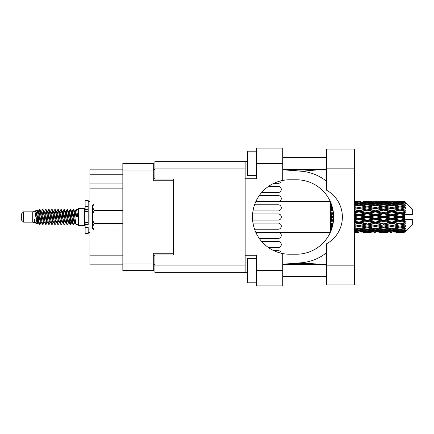 <?xml version="1.0" encoding="UTF-8"?>
<svg xmlns="http://www.w3.org/2000/svg" width="434" height="434" viewBox="0 0 434 434"><rect width="100%" height="100%" fill="white"/><g stroke="black" fill="none" stroke-linecap="round" stroke-linejoin="round"><path stroke-width="0.65" d="M173.285 254.959L173.285 253.244L153.696 253.244L153.696 270.632L122.838 270.632L122.838 163.368L153.696 163.368L153.696 180.756L173.285 180.756L173.285 179.041L173.285 254.959L154.922 254.959L154.922 265.12L245.161 265.12M154.922 264.507L153.696 264.507M153.696 169.493L154.922 169.493M122.838 174.756L89.903 174.756L89.903 169.857L122.838 169.857M122.838 264.143L89.903 264.143L89.903 255.816L122.838 255.816M122.838 188.839L89.903 188.839L89.903 255.816M89.903 174.756L89.903 183.94L122.838 183.94M89.903 188.839L89.903 183.94M278.221 247.613L268.554 247.613L278.221 247.613A3.06 3.06 0 0 0 281.286 244.548A3.06 3.06 0 0 0 278.221 241.488L261.697 241.488L278.221 241.488M326.466 265.858L326.466 243.854A30.613 30.613 0 0 0 326.466 190.146L326.466 149.041L354.627 149.041L354.627 284.959L326.466 284.959L326.466 265.858L354.627 265.858M326.466 157.309L282.751 157.309M326.466 169.553L282.751 169.553M326.466 264.447L282.751 264.447M326.466 276.691L282.751 276.691M256.673 282.816L247.488 282.816L247.488 258.328L256.673 258.328M256.673 175.672L247.488 175.672L247.488 151.184L256.673 151.184M282.751 270.572L282.751 285.876L256.673 285.876L256.673 270.572L282.751 270.572L282.751 253.564A37.221 37.221 0 0 1 282.751 180.436L282.751 163.428L256.673 163.428L256.673 178.737L245.161 178.737L245.161 272.715L154.922 272.715L154.922 265.12M245.161 255.263L256.673 255.263L256.673 270.572M256.673 163.428L256.673 148.124L282.751 148.124L282.751 163.428M247.488 272.715L245.161 272.715M173.285 179.041L154.922 179.041L154.922 161.285L245.161 161.285L245.161 178.737M247.488 161.285L245.161 161.285M282.751 180.436A37.221 37.221 0 0 1 289.733 179.779L296.433 179.779A37.221 37.221 0 0 1 333.654 217A37.221 37.221 0 0 1 296.433 254.221L289.733 254.221A37.221 37.221 0 0 1 282.751 253.564M322.077 264.447L301.261 262.776L282.751 264.23M301.261 262.776A45.917 45.917 0 0 0 326.466 252.756M326.466 181.244A45.917 45.917 0 0 0 301.261 171.224L282.751 169.77M322.077 169.553L301.261 171.224M278.221 192.512L261.697 192.512L278.221 192.512A3.06 3.06 0 0 0 281.286 189.452A3.06 3.06 0 0 0 278.221 186.387L268.554 186.387L278.221 186.387M278.221 183.327L273.865 183.327L278.221 183.327A3.06 3.06 0 0 0 281.243 180.756M278.221 250.673L273.865 250.673L278.221 250.673A3.06 3.06 0 0 1 281.243 253.244M278.221 201.696L255.8 201.696L278.221 201.696A3.06 3.06 0 0 0 281.286 198.631A3.06 3.06 0 0 0 278.221 195.571L259.293 195.571L278.221 195.571M278.221 238.429L259.293 238.429L278.221 238.429A3.06 3.06 0 0 0 281.286 235.369A3.06 3.06 0 0 0 278.221 232.304L330.263 232.293M278.221 232.304L255.8 232.304L278.221 232.304M278.221 220.06L252.637 220.06L278.221 220.06A3.06 3.06 0 0 0 281.286 217A3.06 3.06 0 0 0 278.221 213.94L252.637 213.94L278.221 213.94M254.579 229.244L278.221 229.244A3.06 3.06 0 0 0 281.286 226.185A3.06 3.06 0 0 0 278.221 223.125L253.017 223.125M253.017 210.875L278.221 210.875A3.06 3.06 0 0 0 281.286 207.815A3.06 3.06 0 0 0 278.221 204.756L254.579 204.756M23.539 222.143L23.539 211.857L21.7 213.696L21.7 220.304L23.539 222.143L32.718 222.143L34.633 222.935L34.98 222.571L34.704 222.81L35.469 222.81M23.539 211.857L32.718 211.857L32.718 222.143M78.391 217L78.391 225.447L84.516 225.447L84.516 208.553L78.391 208.553L78.391 217M32.718 211.857L34.85 211.206L37.102 223.955L35.485 223.065L34.335 219.316L34.633 222.935M37.405 219.349L37.004 221.145M37.102 223.955L38.528 221.118M35.821 210.571L37.286 210.164L38.338 217L38.338 219.859L35.821 210.571L35.187 211.429L35.469 211.19L36.234 212.888L37.763 221.112L38.252 222.571L38.778 222.615M68.86 211.429L70.096 209.53L70.861 211.716L72.939 224.28L73.753 224.28L74.881 222.371M70.096 209.53L70.693 209.72L71.241 211.716L72.776 222.284L73.541 224.47M71.816 211.629L73.156 209.53L73.921 211.716L76.004 224.28L78.391 224.47M74.984 211.429L76.216 209.53L76.981 211.716L77.751 217L75.071 217L73.753 209.72L75.261 212.888L76.026 217M38.338 219.859L39.483 224.47L40.085 224.28L41.208 222.371M38.338 217L39.103 222.284L39.868 224.47M38.528 212.882L39.483 209.53L40.248 211.716L42.331 224.28L43.145 224.28L44.165 222.571M39.483 209.53L40.085 209.72L40.633 211.716L42.163 222.284L42.928 224.47M40.823 211.19L41.588 211.19L42.548 209.53L43.313 211.716L45.391 224.28L46.205 224.28L47.328 222.371M46.422 221.996L46.726 220.065M42.548 209.53L43.145 209.72L43.693 211.716L45.223 222.284L45.988 224.47M46.693 222.615L46.948 221.118M43.883 211.19L44.648 211.19L45.608 209.53L46.373 211.716L48.451 224.28L49.264 224.28L50.284 222.571M45.608 209.53L46.205 209.72L46.753 211.716L48.288 222.284L49.053 224.47M47.707 212.882L48.668 209.53L49.433 211.716L51.516 224.28L52.33 224.28L53.344 222.571M52.541 221.996L52.845 220.065M48.668 209.53L49.264 209.72L49.818 211.716L51.348 222.284L52.113 224.47M52.818 222.615L53.067 221.118M50.496 211.429L51.727 209.53L52.492 211.716L54.575 224.28L55.389 224.28L56.512 222.371M55.606 221.996L55.91 220.065M51.727 209.53L52.33 209.72L52.877 211.716L54.407 222.284L55.172 224.47M55.877 222.615L56.132 221.118M53.453 211.629L54.792 209.53L55.557 211.716L57.635 224.28L58.449 224.28L59.469 222.571M54.792 209.53L55.389 209.72L55.937 211.716L57.467 222.284L58.232 224.47M56.127 211.19L56.897 211.19L57.852 209.53L58.617 211.716L60.695 224.28L61.509 224.28L62.632 222.371M61.726 221.996L62.029 220.065M57.852 209.53L58.449 209.72L58.997 211.716L60.532 222.284L61.297 224.47M61.997 222.615L62.252 221.118M59.675 211.429L60.912 209.53L61.677 211.716L63.76 224.28L64.574 224.28L65.697 222.371M64.785 221.996L65.089 220.065M60.912 209.53L61.509 209.72L62.062 211.716L63.592 222.284L64.357 224.47M65.062 222.615L65.317 221.118M62.632 211.629L63.972 209.53L64.737 211.716L66.82 224.28L67.633 224.28L68.653 222.571M63.972 209.53L64.574 209.72L65.122 211.716L66.652 222.284L67.416 224.47M65.697 211.629L67.037 209.53L67.802 211.716L69.879 224.28L70.693 224.28L71.436 221.118M70.286 224.318L71.214 220.065M67.037 209.53L67.633 209.72L68.181 211.716L69.711 222.284L70.476 224.47M38.751 213.935L39.678 209.682M47.93 213.935L48.239 212.004M53.832 212.882L54.087 211.385M54.055 213.935L54.358 212.004M56.892 212.882L57.147 211.385M57.114 213.935L57.418 212.004M63.017 212.882L63.272 211.385M63.239 213.935L63.543 212.004M66.076 212.882L66.331 211.385M66.299 213.935L66.603 212.004M72.201 212.882L72.451 211.385M72.424 213.935L72.728 212.004M73.156 209.53L73.753 209.72M402.551 217L404.955 216.436L404.955 217.564L402.551 217L399.991 217L375.377 222.409L354.627 226.407M386.151 217L391.788 215.676L397.435 217L391.788 218.324L386.151 217L383.591 217L354.627 223.304M369.746 217L375.377 215.676L381.025 217L375.377 218.324L369.746 217L367.18 217L354.627 219.805M354.627 216.696L358.978 215.676L364.614 217L358.978 218.324L354.627 217.304M330.453 232.103L330.263 231.577M330.654 231.637L330.263 231.664L330.518 231.951M330.898 231.056L330.263 230.996L330.263 231.441L330.724 231.474M331.598 229.212L330.263 229.022L330.263 229.727L331.804 229.922L330.263 230.112L330.263 230.693L331.077 230.606M332.373 226.673L330.263 226.288L330.263 227.21L331.804 227.476L330.263 227.736L330.263 228.561L331.896 228.306M333.073 223.57L330.263 222.968L330.263 224.052L331.804 224.373L330.263 224.687L330.263 225.702L332.737 225.219M333.529 220.033L330.263 219.273L330.263 220.456L331.804 220.808L330.263 221.156L330.263 222.3L333.366 221.611M333.648 216.23L330.263 215.438L330.263 216.637L331.804 217L330.263 217.363L330.263 218.562L333.648 217.77M333.366 212.389L330.263 211.7L330.263 212.844L331.804 213.192L330.263 213.544L330.263 214.727L333.529 213.967M332.737 208.781L330.263 208.298L330.263 209.313L331.804 209.627L330.263 209.947L330.263 211.032L333.073 210.43M331.896 205.694L330.263 205.439L330.263 206.264L331.804 206.524L330.263 206.79L330.263 207.712L332.373 207.327M331.077 203.394L330.263 203.307L330.263 203.888L331.804 204.078L330.263 204.273L330.263 204.978L331.598 204.788M330.263 202.553L330.263 202.998L330.898 202.938M330.518 202.049L330.263 202.336L330.654 202.363M255.8 201.696L330.366 201.707M404.955 201.702L405.568 202.309L404.955 201.702L402.551 201.723L404.955 201.702M404.955 201.935L399.991 202.271L394.354 201.967L404.955 201.935L405.568 202.466L404.955 201.772M404.955 202.282L404.955 202.629L402.551 202.445L404.955 202.282L405.568 202.689L404.955 201.994M404.955 203.085L399.991 203.763L394.354 203.15L399.991 202.64L404.955 203.085L405.568 203.465L404.955 202.629M404.955 203.785L404.955 204.387L402.551 204.078L405.568 203.969L404.955 203.221M404.955 205.103L399.991 206.09L394.354 205.206L399.991 204.409L405.568 205.309L404.955 204.387M404.955 206.117L404.955 206.942L402.551 206.524L405.568 206.063L404.955 205.309M404.955 207.875L399.991 209.107L394.354 208.005L399.991 206.969L405.568 207.891L404.955 206.942M404.955 209.139L404.955 210.127L402.551 209.627L405.568 208.852L404.955 208.136M404.955 211.217L404.955 211.515L399.991 212.617L394.354 211.363L399.991 210.159L404.955 211.217L405.568 211.043L404.955 210.127M404.955 212.649L404.955 213.74L402.551 213.192L404.955 212.649L405.568 212.145L404.955 211.515M404.955 214.922L404.955 215.242L399.991 216.398L394.354 215.08L399.991 213.778L404.955 214.922L404.955 214.553L405.551 214.553L404.955 213.74M405.551 214.553L412.3 214.553L412.3 209.042L405.291 202.032M404.955 216.436L404.955 215.242M404.955 218.758L404.955 219.078L399.991 220.222L394.354 218.92L399.991 217.602L404.955 218.758L404.955 217.564M405.291 231.968L412.3 224.958L412.3 219.447L404.955 219.447L404.955 219.078M404.955 220.26L404.955 221.351L402.551 220.808L404.955 220.26L405.551 219.447M404.955 222.485L404.955 222.783L399.991 223.841L394.354 222.637L399.991 221.383L404.955 222.485L405.568 221.855L404.955 221.351M404.955 223.873L404.955 224.861L402.551 224.373L404.955 223.873L405.568 222.957L404.955 222.783M404.955 225.864L399.991 227.031L394.354 225.995L399.991 224.893L404.955 225.864L405.568 225.148L404.955 224.861M404.955 227.058L404.955 227.883L402.551 227.476L404.955 227.058L405.568 226.109L404.955 226.125M404.955 228.691L399.991 229.591L394.354 228.794L399.991 227.91L404.955 228.691L405.568 227.937L404.955 227.883M404.955 229.613L404.955 230.215L402.551 229.922L404.955 229.613L405.568 228.691L404.955 228.897M404.955 230.779L399.991 231.36L394.354 230.85L399.991 230.237L404.955 230.779L405.568 230.031L404.955 230.215M404.955 231.371L404.955 231.718L402.551 231.555L404.955 231.371L405.568 230.535L404.955 230.915M395.895 232.293L399.991 232.304L394.354 232.033L399.991 231.729L404.955 232.006L405.568 231.311L404.955 231.718M404.955 232.006L399.991 232.228M404.955 232.228L402.551 232.277L404.955 232.228L405.568 231.534L404.955 232.065M405.568 231.691L404.955 232.298L405.568 231.691M358.978 232.304L354.871 232.293M363.074 232.293L371.287 232.293M354.627 232.255L357.437 232.304M354.627 231.951L356.417 232.033L354.627 232.109M357.307 231.816L356.417 232.033M358.978 232.136L358.978 231.43M365.048 232.168L364.614 232.277M367.18 232.304L361.533 232.033L367.18 231.729L372.822 232.033L367.18 232.228M379.484 232.293L387.687 232.293M375.377 232.304L373.842 232.304M354.627 231.458L358.978 231.094L364.614 231.555L358.978 231.908L354.627 231.647M354.627 230.666L356.417 230.85L354.627 231.024M358.072 230.481L356.417 230.85M358.978 231.094L358.978 230.297M365.905 231.251L364.614 231.555M360.649 231.816L361.533 232.033M367.18 231.729L367.18 230.975M373.712 231.816L372.822 232.033M369.312 232.168L369.746 232.277M375.377 232.136L375.377 231.43M381.459 232.168L381.025 232.277M383.591 232.304L377.943 232.033L383.591 231.729L389.222 232.033L383.591 232.228M399.991 232.304L404.092 232.293M391.788 232.304L390.247 232.304M375.377 231.908L369.746 231.555L375.377 231.094L381.025 231.555L375.377 231.908M367.18 231.36L361.533 230.85L367.18 230.237L372.822 230.85L367.18 231.36M354.627 229.76L358.978 229.168L364.614 229.922L358.978 230.584L354.627 230.085M354.627 228.523L356.417 228.794L354.627 229.054M332.167 227.416L331.804 227.476M358.978 229.168L358.978 228.322L356.417 228.794M366.611 229.515L364.614 229.922M359.884 230.481L361.533 230.85M367.18 230.237L367.18 229.407M374.477 230.481L372.822 230.85M368.45 231.251L369.746 231.555M375.377 231.094L375.377 230.297M382.321 231.251L381.025 231.555M377.048 231.816L377.943 232.033M383.591 231.729L383.591 230.975M390.117 231.816L389.222 232.033M385.717 232.168L386.151 232.277M391.788 232.136L391.788 231.43M397.869 232.168L397.435 232.277M391.788 231.908L386.151 231.555L391.788 231.094L397.435 231.555L391.788 231.908M383.591 231.36L377.943 230.85L383.591 230.237L389.222 230.85L383.591 231.36M375.377 230.584L369.746 229.922L375.377 229.168L381.025 229.922L375.377 230.584M367.18 229.591L361.533 228.794L367.18 227.91L372.822 228.794L367.18 229.591M354.627 227.253L358.978 226.477L364.614 227.476L358.978 228.403L354.627 227.698M354.627 225.653L356.417 225.995L354.627 226.331M332.921 224.362L330.263 224.872M332.943 224.237L331.804 224.373M358.978 226.477L358.978 225.637L356.417 225.995M367.18 227.91L367.18 227.058L364.614 227.476L367.18 227.058L369.746 227.476L375.377 226.477L381.025 227.476L375.377 228.403L358.978 225.637L361.533 225.995L367.18 224.893L372.822 225.995L367.18 227.031L361.533 225.995M358.978 228.322L361.533 228.794M375.377 229.168L375.377 228.322L372.822 228.794M367.744 229.515L369.746 229.922M383.021 229.515L381.025 229.922M376.283 230.481L377.943 230.85M383.591 230.237L383.591 229.407M390.882 230.481L389.222 230.85M384.86 231.251L386.151 231.555M391.788 231.094L391.788 230.297M398.727 231.251L397.435 231.555M393.464 231.816L394.354 232.033M399.991 231.729L399.991 230.975M402.117 232.168L402.551 232.277M391.788 230.584L386.151 229.922L391.788 229.168L397.435 229.922L391.788 230.584M383.591 229.591L377.943 228.794L383.591 227.91L389.222 228.794L383.591 229.591M354.627 224.107L358.978 223.19L364.614 224.373L358.978 225.506L354.627 224.638M354.627 222.241L356.417 222.637L354.627 223.022M333.453 220.852L330.263 221.541M333.469 220.705L331.804 220.808M358.978 223.19L358.978 222.409L356.417 222.637M358.978 225.506L354.627 224.828M367.18 224.893L367.18 224.08L364.614 224.373M367.18 227.031L372.822 225.995M375.377 226.477L375.377 225.637L377.943 225.995L383.591 224.893L389.222 225.995L383.591 227.031L377.943 225.995M383.591 227.91L383.591 227.058L381.025 227.476L383.591 227.058L386.151 227.476L391.788 226.477L397.435 227.476L391.788 228.403L367.18 224.08L369.746 224.373L375.377 223.19L381.025 224.373L375.377 225.506L369.746 224.373M375.377 228.322L377.943 228.794M391.788 229.168L391.788 228.322L389.222 228.794M384.155 229.515L386.151 229.922M399.426 229.515L397.435 229.922M392.694 230.481L394.354 230.85M399.991 230.237L399.991 229.407M401.26 231.251L402.551 231.555M367.18 223.841L361.533 222.637L367.18 221.383L372.822 222.637L367.18 224.08L358.978 222.409L361.533 222.637M354.627 220.51L358.978 219.512L364.614 220.808L358.978 222.072L354.627 221.101M354.627 218.503L356.417 218.92L354.627 219.333M333.654 217.163L330.263 217.922M333.654 217L331.804 217M358.978 219.512L358.978 218.839L356.417 218.92M358.978 222.072L358.978 222.409L354.627 221.486M367.18 221.383L367.18 220.656L364.614 220.808M375.377 223.19L375.377 222.409L372.822 222.637M375.377 225.506L381.025 224.373M383.591 224.893L383.591 224.08L386.151 224.373L391.788 223.19L397.435 224.373L391.788 225.506L386.151 224.373M383.591 227.031L389.222 225.995M391.788 226.477L391.788 225.637L394.354 225.995M399.991 227.91L399.991 227.058L397.945 227.389L399.991 227.058L402.551 227.476L375.377 222.409L377.943 222.637L383.591 221.383L389.222 222.637L383.591 223.841L377.943 222.637M391.788 228.322L394.354 228.794M400.56 229.515L402.551 229.922M375.377 222.072L369.746 220.808L375.377 219.512L381.025 220.808L375.377 222.072L375.377 222.409L367.18 220.656L369.746 220.808M367.18 220.222L361.533 218.92L367.18 217.602L372.822 218.92L367.18 220.222L367.18 220.656L358.978 218.839L361.533 218.92M354.627 214.667L356.417 215.08L354.627 215.497M333.491 213.539L330.263 214.25M333.469 213.295L331.804 213.192M358.978 215.676L358.978 215.161L354.627 216.132M354.627 212.899L358.978 211.928L364.614 213.192L358.978 214.488L358.978 215.161L356.417 215.08M358.978 218.324L358.978 218.839L354.627 217.868M367.18 217.602L367.18 217L364.614 217M375.377 219.512L375.377 218.839L372.822 218.92M383.591 221.383L383.591 220.656L381.025 220.808M383.591 223.841L391.788 222.409L389.222 222.637M391.788 223.19L391.788 222.409L394.354 222.637M391.788 225.506L397.435 224.373M399.991 224.893L399.991 224.08L402.551 224.373M399.991 227.031L405.568 226.109M391.788 222.072L386.151 220.808L391.788 219.512L397.435 220.808L391.788 222.072L391.788 222.409L383.591 220.656L386.151 220.808M383.591 220.222L377.943 218.92L383.591 217.602L389.222 218.92L383.591 220.222L383.591 220.656L375.377 218.839L377.943 218.92M367.18 216.398L361.533 215.08L367.18 213.778L372.822 215.08L367.18 216.398L367.18 217L358.978 215.161L361.533 215.08M358.978 214.488L354.627 213.49M354.627 210.978L356.417 211.363L354.627 211.759M333.024 210.186L330.263 210.745M332.943 209.763L331.804 209.627M358.978 211.928L358.978 211.591L354.627 212.514M354.627 209.362L358.978 208.494L364.614 209.627L358.978 210.81L358.978 211.591L356.417 211.363M367.18 213.778L367.18 213.344L358.978 215.161L354.627 214.195M367.18 212.617L361.533 211.363L367.18 210.159L372.822 211.363L367.18 212.617L367.18 213.344L364.614 213.192M375.377 215.676L375.377 215.161L367.18 217L375.377 218.839L375.377 218.324M375.377 214.488L369.746 213.192L375.377 211.928L381.025 213.192L375.377 214.488L375.377 215.161L372.822 215.08M383.591 217.602L383.591 217L381.025 217M391.788 219.512L391.788 218.839L389.222 218.92M399.991 221.383L399.991 220.656L391.788 222.409L399.991 223.841M399.991 220.222L399.991 220.656L397.435 220.808M405.568 222.957L399.991 224.08L405.568 225.148M383.591 216.398L377.943 215.08L383.591 213.778L389.222 215.08L383.591 216.398L383.591 217L375.377 215.161L377.943 215.08M358.978 210.81L354.627 209.893M354.627 207.669L356.417 208.005L354.627 208.347M332.363 207.273L330.263 207.636M332.167 206.584L331.804 206.524M358.978 208.494L354.627 209.172M354.627 206.302L358.978 205.597L364.614 206.524L358.978 207.523L358.978 208.363L356.417 208.005M367.18 210.159L358.978 211.591L361.533 211.363M367.18 209.107L361.533 208.005L367.18 206.969L372.822 208.005L367.18 209.107L367.18 209.92L364.614 209.627M375.377 211.928L375.377 211.591L367.18 213.344L369.746 213.192M375.377 210.81L369.746 209.627L375.377 208.494L381.025 209.627L375.377 210.81L375.377 211.591L372.822 211.363M383.591 213.778L383.591 213.344L375.377 215.161L354.627 210.696M383.591 212.617L377.943 211.363L383.591 210.159L389.222 211.363L383.591 212.617L383.591 213.344L381.025 213.192M391.788 215.676L391.788 215.161L383.591 217L391.788 218.839L394.354 218.92M391.788 214.488L386.151 213.192L391.788 211.928L397.435 213.192L391.788 214.488L391.788 215.161L389.222 215.08M391.788 218.324L391.788 218.839L399.991 220.656L402.551 220.808M399.991 217.602L399.991 217L397.435 217M405.47 219.447L399.991 220.656L405.568 221.855M358.978 207.523L354.627 206.747M354.627 204.946L356.417 205.206L354.627 205.477M354.627 203.915L358.978 203.416L364.614 204.078L358.978 204.832L358.978 205.678L356.417 205.206M367.18 206.969L361.533 208.005M375.377 208.494L364.614 206.524L367.18 206.942L375.377 205.597L381.025 206.524L375.377 207.523L369.746 206.524L367.18 206.942L367.18 206.09L361.533 205.206L367.18 204.409L372.822 205.206L367.18 206.09M375.377 207.523L375.377 208.363L367.18 209.92L369.746 209.627M383.591 206.969L389.222 208.005L383.591 209.107L377.943 208.005L383.591 206.942L375.377 208.363L372.822 208.005M383.591 210.159L375.377 211.591L377.943 211.363M383.591 209.107L383.591 209.92L381.025 209.627M391.788 211.928L391.788 211.591L383.591 213.344L386.151 213.192M391.788 210.81L386.151 209.627L391.788 208.494L397.435 209.627L391.788 210.81L391.788 211.591L389.222 211.363M399.991 213.778L399.991 213.344L391.788 215.161L394.354 215.08M399.991 212.617L399.991 213.344L397.435 213.192M399.991 216.398L399.991 217L375.377 211.591L354.627 207.593M404.955 215.882L399.991 217L404.955 218.118M358.978 204.832L354.627 204.24M354.627 202.976L356.417 203.15L354.627 203.334M358.072 203.519L356.417 203.15M366.611 204.485L364.614 204.078M358.978 205.678L361.533 205.206M375.377 204.832L369.746 204.078L375.377 203.416L381.025 204.078L375.377 204.832L375.377 205.678L372.822 205.206M391.788 208.494L381.025 206.524L383.591 206.942L391.788 205.597L397.435 206.524L391.788 207.523L386.151 206.524L383.591 206.942L383.591 206.09L377.943 205.206L383.591 204.409L389.222 205.206L383.591 206.09M391.788 207.523L391.788 208.363L383.591 209.92L375.377 208.363L377.943 208.005M399.991 206.969L391.788 208.363L389.222 208.005M399.991 210.159L391.788 211.591L383.591 209.92L386.151 209.627M399.991 209.107L399.991 209.92L397.435 209.627M405.568 212.145L399.991 213.344L391.788 211.591L394.354 211.363M405.47 214.553L399.991 213.344L402.551 213.192M367.18 203.763L361.533 203.15L367.18 202.64L372.822 203.15L367.18 203.763L367.18 204.593M354.627 202.352L358.978 202.092L364.614 202.445L358.978 202.906L354.627 202.542M354.627 201.891L356.417 201.967L354.627 202.049M357.307 202.184L356.417 201.967M358.978 202.906L358.978 203.703M365.905 202.749L364.614 202.445M359.884 203.519L361.533 203.15M374.477 203.519L372.822 203.15M367.744 204.485L369.746 204.078M383.021 204.485L381.025 204.078M375.377 205.678L377.943 205.206M391.788 204.832L386.151 204.078L391.788 203.416L397.435 204.078L391.788 204.832L391.788 205.678L389.222 205.206M405.568 207.891L397.435 206.524L399.991 206.942L402.041 206.611L399.991 206.942L399.991 206.09M405.568 208.852L399.991 209.92L391.788 208.363L394.354 208.005M405.568 211.043L399.991 209.92L402.551 209.627M383.591 203.763L377.943 203.15L383.591 202.64L389.222 203.15L383.591 203.763L383.591 204.593M375.377 202.906L369.746 202.445L375.377 202.092L381.025 202.445L375.377 202.906L375.377 203.703M367.18 202.271L361.533 201.967L372.822 201.967L367.18 202.271L367.18 203.025M358.978 201.696L354.627 201.745M354.871 201.707L360.518 201.696M358.978 201.864L358.978 202.569M365.048 201.832L364.614 201.723M360.649 202.184L361.533 201.967M373.712 202.184L372.822 201.967M368.45 202.749L369.746 202.445M382.321 202.749L381.025 202.445M376.283 203.519L377.943 203.15M390.882 203.519L389.222 203.15M384.155 204.485L386.151 204.078M399.426 204.485L397.435 204.078M391.788 205.678L394.354 205.206M391.788 202.906L386.151 202.445L391.788 202.092L397.435 202.445L391.788 202.906L391.788 203.703M383.591 202.271L377.943 201.967L389.222 201.967L383.591 202.271L383.591 203.025M375.377 201.864L369.746 201.723L381.025 201.723L375.377 201.864L375.377 202.569M375.377 201.696L376.918 201.696M371.287 201.707L363.074 201.707M369.312 201.832L369.746 201.723M381.459 201.832L381.025 201.723M377.048 202.184L377.943 201.967M390.117 202.184L389.222 201.967M384.86 202.749L386.151 202.445M398.727 202.749L397.435 202.445M392.694 203.519L394.354 203.15M399.991 203.763L399.991 204.593M400.56 204.485L402.551 204.078M391.788 201.864L386.151 201.723L397.435 201.723L391.788 201.864L391.788 202.569M391.788 201.696L393.329 201.696M387.687 201.707L379.484 201.707M385.717 201.832L386.151 201.723M397.869 201.832L397.435 201.723M393.464 202.184L394.354 201.967M399.991 202.271L399.991 203.025M401.26 202.749L402.551 202.445M404.092 201.707L395.895 201.707M402.117 201.832L402.551 201.723M34.335 222.409L34.704 222.81M37.612 211.266L38.04 211.429L38.528 212.888L40.058 221.112L40.823 222.81L41.1 222.571M43.145 209.72L44.648 212.888L46.183 221.112L46.948 222.81L47.225 222.571M48.478 217L48.858 214.776M49.264 209.72L50.773 212.888L52.302 221.112L53.067 222.81L53.832 222.81M55.389 209.72L56.897 212.888L58.427 221.112L59.192 222.81L59.957 222.81M60.722 217L61.102 214.776M61.509 209.72L63.017 212.888L64.547 221.112L65.312 222.81L65.594 222.571M67.633 209.72L69.142 212.888L70.671 221.112L71.436 222.81L72.201 221.118M34.335 219.316L35.485 223.065M38.143 211.629L38.528 211.19L39.293 212.888L40.823 221.112L42.331 224.28M44.648 211.19L45.418 212.888L46.948 221.112L48.451 224.28M50.008 211.19L50.773 211.19L51.538 212.888L53.067 221.112L54.575 224.28M56.897 211.19L57.662 212.888L59.192 221.112L60.695 224.28M61.102 219.224L61.487 217M62.74 211.429L63.017 211.19L63.782 212.888L65.312 221.112L66.82 224.28M68.371 211.19L69.142 211.19L69.907 212.888L71.436 221.112L72.939 224.28M74.496 211.19L75.261 211.19L76.026 212.888L76.791 217M34.85 211.206L36.998 221.112L37.763 222.81L38.04 222.571M40.085 209.72L41.588 212.888L43.118 221.112L43.883 222.81L44.648 222.81M46.205 209.72L47.713 212.888L49.243 221.112L50.008 222.81L50.773 222.81M52.33 209.72L53.832 212.888L55.362 221.112L56.127 222.81L56.409 222.571M57.662 217L58.042 214.776M58.449 209.72L59.957 212.888L61.487 221.112L62.252 222.81L62.529 222.571M64.574 209.72L66.076 212.888L67.606 221.112L68.371 222.81L69.142 222.81M71.925 211.429L72.201 211.19L71.436 211.19L72.201 212.888L73.731 221.112L74.496 222.81L74.773 222.571M41.588 211.19L42.353 212.888L43.883 221.112L45.391 224.28M46.948 212.882L47.713 211.19L48.478 212.888L50.008 221.112L51.516 224.28M53.556 211.429L53.832 211.19L54.597 212.888L56.127 221.112L57.635 224.28M59.192 211.19L59.957 211.19L60.722 212.888L62.252 221.112L63.76 224.28M65.312 211.19L66.076 211.19L66.841 212.888L68.371 221.112L69.879 224.28M70.286 219.224L70.671 217M72.201 211.19L72.966 212.888L74.496 221.112L76.004 224.28M330.263 202.038L330.263 202.77M330.263 203.307L330.263 204.126M330.263 205.439L330.263 206.291M330.263 208.298L330.263 209.313M332.921 209.638L330.263 209.128M330.263 211.7L330.263 212.844M333.453 213.148L330.263 212.459M330.263 215.438L330.263 216.637M333.654 216.837L330.263 216.078M330.263 219.273L330.263 220.456M333.491 220.461L330.263 219.75M330.263 222.968L330.263 224.052M333.024 223.814L330.263 223.255M330.263 226.288L330.263 227.21M332.363 226.727L330.263 226.364M330.263 229.022L330.263 229.727M330.263 230.996L330.263 231.441M88.189 222.409L85.129 222.409L85.129 224.59L88.189 224.59L88.189 206.465L85.129 206.465L85.129 200.47L88.189 200.47L88.189 209.41L85.129 209.41L85.129 211.591L88.189 211.591M85.129 224.59L85.129 233.53L88.189 233.53L88.189 227.535L85.129 227.535M85.129 206.465L85.129 209.41M122.838 223.792L94.064 223.792L93.147 220.982L122.838 220.982M94.064 223.244L122.838 223.244M122.838 210.756L94.064 210.756L93.147 213.018L92.475 213.018L92.475 207.083L94.064 210.208L122.838 210.208M94.064 210.756L94.064 210.208M93.147 220.982L92.475 220.982L92.475 226.917L94.064 230.042L122.838 230.036L94.064 230.042L92.475 228.447L92.475 226.917L94.064 223.792M92.475 207.083L92.475 205.553L94.064 203.958L122.838 203.958L94.064 203.958L92.507 206.649M92.475 213.018L92.475 220.982M122.838 213.018L93.147 213.018M122.838 263.042L153.696 263.042M153.696 170.958L122.838 170.958M153.696 255.328L154.922 255.328M154.922 178.672L153.696 178.672M245.161 168.88L154.922 168.88M326.466 168.142L354.627 168.142M88.189 211.564L85.129 211.564M88.189 222.436L85.129 222.436M289.543 170.302L321.133 169.553M321.133 264.447L307.05 263.677L289.543 263.698M84.516 223.429L85.129 223.429M365.634 232.304L368.721 232.304M382.05 232.304L385.132 232.304M398.455 232.304L401.531 232.304M365.634 201.696L368.721 201.696M382.05 201.696L385.132 201.696M398.455 201.696L401.531 201.696M76.216 209.53L78.391 209.53M84.516 210.571L85.129 210.571M37.286 210.164L38.04 211.429M70.693 224.28L71.713 222.571M37.763 211.19L38.528 211.19M40.823 222.81L41.588 222.81M46.948 222.81L47.713 222.81M62.252 211.19L63.017 211.19M65.312 222.81L66.076 222.81M71.436 222.81L72.201 222.81M38.252 211.429L39.272 209.72M70.693 209.72L71.713 211.429M34.704 211.19L35.469 211.19M37.763 222.81L38.528 222.81M46.948 211.19L47.713 211.19M53.067 211.19L53.832 211.19M56.127 222.81L56.897 222.81M62.252 222.81L63.017 222.81M74.496 222.81L75.261 222.81M38.252 222.571L39.272 224.28M47.431 211.429L48.451 209.72M88.189 232.304L89.903 232.304M88.189 201.696L89.903 201.696"/></g></svg>
